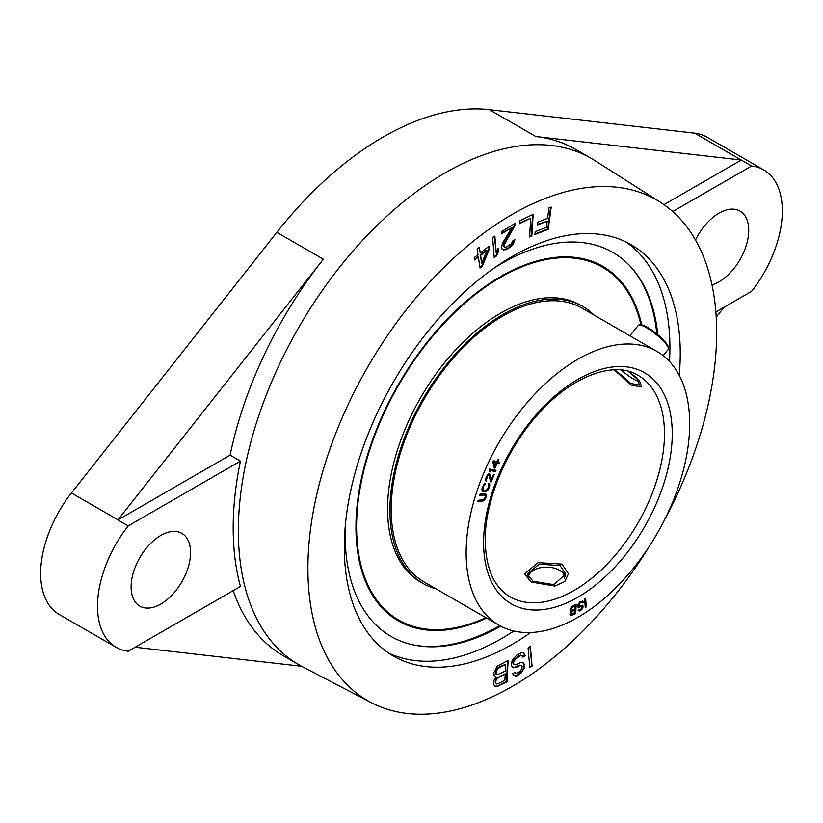 <?xml version="1.0" encoding="UTF-8"?>
<svg xmlns="http://www.w3.org/2000/svg" width="823" height="823" viewBox="0 0 823 823"><rect width="100%" height="100%" fill="white"/><g stroke="black" fill="none" stroke-linecap="round" stroke-linejoin="round"><path stroke-width="1.23" d="M117.967 519.838L71.447 492.987A89.532 51.695 120 0 0 59.215 614.462L116.064 647.279A89.532 51.695 -60 0 1 128.223 525.907L240.439 461.117L230.101 455.15A292.36 168.797 -60 0 1 323.346 259.194L117.967 519.838A89.532 51.695 120 0 0 117.884 519.941L128.223 525.907M672.72 211.542L751.625 165.989A89.532 51.695 -60 0 1 763.775 169.939L706.926 137.122A89.532 51.695 120 0 0 694.694 133.161L489.304 109.665A292.36 168.797 120 0 0 276.837 232.343L71.447 492.987M240.439 461.117A292.36 168.797 120 0 0 233.187 527.965A292.36 168.797 120 0 0 240.439 586.439L128.223 651.23A89.532 51.695 -60 0 1 116.064 647.279M117.884 519.941L230.101 455.15M301.568 666.27L135.147 647.238M663.698 521.484A289.048 166.884 120 0 0 660.324 202.201L594.834 160.557A292.36 168.797 120 0 0 591.274 158.397A292.36 168.797 120 0 0 445.089 172.881A292.36 168.797 120 0 0 238.361 530.948A292.36 168.797 120 0 0 298.914 664.789L283.41 655.838A292.36 168.797 -60 0 1 233.207 590.616M591.274 158.397L575.771 149.447A292.36 168.797 -60 0 0 535.824 136.525L741.204 160.012L694.694 133.161M663.986 204.649L741.286 160.022A89.532 51.695 120 0 0 741.204 160.012M716.226 317.153L724.034 307.246M660.324 202.201A289.048 166.884 120 0 0 512.276 214.381A289.048 166.884 120 0 0 322.503 472.34A289.048 166.884 120 0 0 371.368 702.688A289.048 166.884 120 0 0 512.276 686.392A289.048 166.884 120 0 0 649.563 545.968M298.914 664.789A292.36 168.797 120 0 0 302.566 666.795L371.368 702.688M679.232 375.298A237.549 137.143 120 0 0 680.251 353.406A237.549 137.143 120 0 0 631.046 244.668A237.549 137.143 120 0 0 448 308.306A237.549 137.143 120 0 0 344.312 547.357A237.549 137.143 120 0 0 393.507 656.106A237.549 137.143 120 0 0 530.732 632.506M528.088 647.907L529.806 667.7L532.059 666.157L530.341 646.353L528.088 647.907M514.992 672.278L512.739 673.677L513.151 674.757L515.877 676.187L517.77 675.467L521.144 672.947L524.086 668.471L523.932 663.225L520.846 662.464L515.548 664.83L513.603 663.801L513.562 662.494L515.383 659.151L519.889 655.931L521.412 655.437L522.996 657.135L525.249 655.746L523.634 652.742L521.71 652.588L516.803 655.159L513.449 658.565L511.988 661.239L511.35 665.632L512.153 666.918L515.249 667.679L520.548 665.313L521.7 665.488L522.111 666.568L521.803 668.986L519.58 671.691L516.175 673.337L514.992 672.278M495.888 677.206L493.893 680.436L493.347 683.831L494.685 686.269L496.115 686.886L506.999 681.835L508.13 660.334L497.195 666.301L493.944 672.401L494.129 675.868L495.888 677.206L494.942 676.856M548.972 207.91L547.583 218.362L537.913 222.087L537.532 224.936L547.202 221.212L546.379 227.385L535.228 231.685L534.847 234.524L548.231 229.37L551.204 207.057L548.972 207.91M531.843 235.851L533.15 214.268L519.611 220.955L519.447 223.712L530.722 218.136L529.59 236.962L531.843 235.851L531.329 235.553L532.594 214.536M514.951 225.728L514.91 223.537L501.351 231.695L501.392 233.897L511.937 227.549L502.699 242.888L501.619 246.643L502.051 249.05L505.116 249.873L508.892 248.052L511.515 246.026L514.478 241.571L514.828 239.586L512.945 240.717L511.104 244.05L505.826 247.229L504.674 247.023L503.882 245.285L514.951 225.728L514.406 223.835M492.617 237.641L494.222 257.527L496.475 255.994L498.481 251.499L498.213 248.114L496.197 252.61L494.87 236.108L492.617 237.641M482.278 266.302L489.541 248.597L489.171 246.18L480.241 253L479.377 247.363L477.145 249.06L478.009 254.708L474.285 257.548L474.655 259.975L478.379 257.126L480.046 268.01L482.278 266.302L481.753 266.004L489.027 248.299L488.749 246.499M504.89 680.23L497.74 683.841L495.93 683.419L495.672 681.321L496.927 678.461L505.219 673.821L504.89 680.23M496.104 673.091L497.431 668.852L505.723 664.223L505.363 671.084L497.113 674.798L495.59 672.792L495.662 671.414L498.059 667.535L505.723 664.223M486.938 250.583L481.784 263.082L480.611 255.418L486.938 250.583L486.414 250.285L480.097 255.12L481.784 263.082M388.456 652.927A237.549 137.143 120 0 0 513.84 631.015M669.49 361.42A237.549 137.143 120 0 0 669.912 347.44A237.549 137.143 120 0 0 625.768 241.88M500.713 626.169A221.737 128.018 -60 0 1 412.169 644.676A221.737 128.018 -60 0 1 345.403 524.683M493.183 268.72A221.737 128.018 -60 0 1 501.937 263.37A221.737 128.018 -60 0 1 630.48 266.539A221.737 128.018 -60 0 1 657.803 334.745M532.059 666.157L529.878 646.672M529.755 667.083L531.535 665.858M515.393 672.926L514.756 672.432M512.132 666.877L514.725 667.381L518.881 665.272L521.7 665.488M522.8 656.641L524.735 655.447L523.335 652.721M514.396 664.655L513.079 663.503L513.048 662.196L514.869 658.853L519.375 655.633L520.887 655.139L522.574 656.054M514.066 675.57L517.255 675.169L522.111 670.848L523.572 668.173L523.428 662.957M494.582 686.156L497.452 686.094L506.484 681.537L507.585 660.612M496.639 683.954L495.107 681.938L496.403 678.162L505.219 673.821M497.113 674.798L495.59 672.792M534.919 234.01L547.717 229.072L550.618 207.283M537.604 224.412L547.202 221.212M529.621 236.396L531.329 235.553M519.478 223.136L530.722 218.136M504.674 247.023L503.388 245.861L504.088 242.775L514.437 225.43M502.04 249.04L504.592 249.575L508.367 247.754L512.492 243.937L514.19 239.966M501.372 233.29L511.937 227.549M496.197 252.61L494.397 236.427M494.17 256.91L495.95 255.696L497.966 251.2L497.792 249.05M479.943 267.393L481.753 266.004M474.562 259.348L477.865 256.827L478.379 257.126M480.241 253L478.955 247.682M520.548 665.313L520.023 665.015M519.406 665.57L518.881 665.272M517.142 666.959L516.628 666.661M515.249 667.679L514.725 667.381M513.717 667.731L513.192 667.432M524.827 654.234L524.302 653.935M525.249 655.746L524.735 655.447M521.412 655.437L520.887 655.139M519.889 655.931L519.375 655.633M516.875 657.783L516.36 657.484M515.383 659.151L514.869 658.853M514.282 660.715L513.758 660.416M513.562 662.494L513.048 662.196M513.603 663.801L513.079 663.503M524.364 664.747L523.84 664.449M524.416 666.486L523.891 666.188M524.086 668.471L523.572 668.173M522.626 671.146L522.111 670.848M521.144 672.947L520.63 672.648M519.652 674.304L519.138 674.006M517.77 675.467L517.255 675.169M515.877 676.187L515.352 675.889M506.999 681.835L506.484 681.537M497.977 686.392L497.452 686.094M496.115 686.886L495.6 686.588M498.08 677.432L497.555 677.134M496.927 678.461L496.403 678.162M496.125 679.757L495.611 679.459M495.672 681.321L495.158 681.022M495.631 682.236L495.107 681.938M495.93 683.419L495.415 683.121M496.176 671.712L495.662 671.414M496.413 674.263L495.899 673.965M498.584 667.834L498.059 667.535M497.431 668.852L496.907 668.554M496.629 670.148L496.115 669.85M548.231 229.37L547.717 229.072M504.602 243.073L504.088 242.775M503.882 245.285L503.367 244.987M503.902 246.159L503.388 245.861M514.478 241.571L513.964 241.273M513.007 244.236L512.492 243.937M511.515 246.026L511.001 245.727M508.892 248.052L508.367 247.754M507.38 248.958L506.865 248.659M505.116 249.873L504.592 249.575M503.583 249.904L503.069 249.606M498.481 251.499L497.966 251.2M496.475 255.994L495.95 255.696M489.541 248.597L489.027 248.299M480.611 255.418L480.097 255.12M131.114 586.902A42.024 24.268 120 0 0 139.817 606.14A42.024 24.268 120 0 0 172.213 594.875A42.024 24.268 120 0 0 190.555 552.583A42.024 24.268 120 0 0 181.852 533.345A42.024 24.268 120 0 0 149.467 544.6A42.024 24.268 120 0 0 131.114 586.902M763.775 169.939A89.532 51.695 -60 0 1 751.625 291.311L715.866 311.958M695.507 240.038A42.024 24.268 -60 0 1 740.021 211.079A42.024 24.268 -60 0 1 748.724 230.327A42.024 24.268 -60 0 1 711.988 284.881M741.286 160.022L751.625 165.989M466.147 552.809A158.057 91.26 120 0 0 498.892 625.161A158.057 91.26 120 0 0 620.686 582.818A158.057 91.26 120 0 0 689.684 423.752A158.057 91.26 120 0 0 656.949 351.4A158.057 91.26 120 0 0 535.145 393.744A158.057 91.26 120 0 0 466.147 552.809M584.69 598.979L585.256 607.58L586.223 606.942L585.657 598.342L584.69 598.979M579.032 609.38L578.24 610.429L580.215 610.759L582.931 607.775L582.879 605.522L582.211 605.162L579.289 606.17L578.466 605.728L579.876 603.146L581.82 602.158L582.489 602.899L583.456 602.313L582.777 601.016L579.855 602.025L577.787 604.607L577.499 606.5L578.497 607.415L581.419 606.407L582.087 606.952L580.997 609.143L579.032 609.38M570.946 611.51L569.886 614.349L571.1 615.625L575.771 613.372L576.141 604.226L571.45 606.86L570.082 609.483L570.401 611.201M484.747 493.635L480.035 494.098L479.655 495.343L484.922 495.035L485.282 496.825L483.564 499.612L478.173 500.333L477.793 501.588L482.515 501.125L484.932 499.479L486.352 495.703L485.94 494.129L484.747 493.635M488.8 483.595L488.008 488.389L485.807 490.467L482.782 489.819L483.513 486.475L485.416 483.564L483.729 484.603L481.753 489.397L482.494 491.485L485.364 491.722L487.792 490.271L489.757 485.477L488.8 483.595M490.487 481.846L491.197 481.928L494.201 474.449L493.491 474.367L491.156 480.19L489.88 474.151L488.461 473.986L486.311 476.784L485.488 479.953L486.198 481.126L487.494 476.054L488.615 475.097L489.294 475.612L490.487 481.846M496.022 470.314L489.603 469.017L489.057 470.252L489.469 471.692L490.559 471.908L490.148 470.478L495.477 471.558L496.022 470.314M492.895 461.888L494.098 467.865L494.89 468.102L497.226 463.184L499.067 463.74L499.654 462.505L497.812 461.96L498.789 459.903L498.008 459.676L497.03 461.724L493.481 460.654L492.895 461.888M574.845 612.713L570.997 614.153L571.399 612.034L574.958 609.987L574.845 612.713M571.018 609.75L571.563 607.94L575.123 605.893L574.999 608.814L571.46 610.471L570.524 608.866L571.543 607.199L575.123 605.893M494.777 466.435L493.944 462.207L496.444 462.948L494.777 466.435L493.43 461.909L496.444 462.948M532.954 581.244L527.327 574.001L539.199 564.177L560.082 565.576L565.71 574.001L553.838 584.659L532.954 581.244M628.206 371.255L637.372 379.218L639.492 385.113L630.747 383.467L615.151 369.764M586.223 606.942L585.184 598.66M577.818 607.024L581.912 606.489M582.283 602.415L582.941 602.014L582.468 600.985M578.795 606.088L577.941 605.43L578.723 603.434L581.305 601.86L582.314 602.436M578.487 610.666L581.779 608.629L582.365 605.244M570.349 615.234L575.246 613.073L575.596 604.504M571.306 614.37L570.339 613.351L570.884 611.736L574.958 609.987M571.46 610.471L570.504 609.452M477.906 501.228L483.554 500.075L485.673 496.434L485.303 493.749M479.768 494.983L484.922 495.035M482.288 491.29L485.663 491.218L487.278 489.973L489.027 486.218L488.996 483.657M483.08 490.241L482.268 489.52L482.34 488.06L484.737 483.739M490.446 481.609L493.594 474.377M485.693 480.776L486.969 475.756L488.101 474.799L488.893 475.128M491.156 480.19L489.376 473.883M489.407 471.486L490.045 471.61L489.634 470.18L494.962 471.26L495.425 470.2M497.812 461.96L497.298 461.662L498.213 459.738M494.067 467.711L496.711 462.886L498.553 463.442L499.077 462.331M581.419 606.407L580.904 606.109M580.935 606.51L580.421 606.212M579.968 607.096L579.454 606.798M579.155 607.405L578.641 607.096M578.497 607.415L577.983 607.117M583.281 601.654L582.766 601.356M583.456 602.313L582.941 602.014M581.82 602.158L581.305 601.86M581.172 602.364L580.657 602.066M579.876 603.146L579.361 602.848M579.238 603.732L578.723 603.434M578.764 604.401L578.24 604.103M578.456 605.162L577.931 604.864M578.466 605.728L577.941 605.43M583.054 606.181L582.54 605.882M583.075 606.932L582.55 606.633M582.931 607.775L582.406 607.477M582.293 608.927L581.779 608.629M581.655 609.689L581.141 609.39M581.017 610.275L580.503 609.977M580.215 610.759L579.69 610.46M579.402 611.057L578.878 610.759M575.771 613.372L575.246 613.073M571.892 615.398L571.378 615.1M571.1 615.625L570.576 615.326M571.892 611.582L571.378 611.283M571.399 612.034L570.884 611.736M571.059 612.59L570.545 612.291M570.874 613.258L570.36 612.96M570.864 613.649L570.339 613.351M570.997 614.153L570.483 613.855M571.039 609.174L570.524 608.866M571.152 610.255L570.637 609.956M572.057 607.497L571.543 607.199M571.563 607.94L571.049 607.641M571.224 608.506L570.709 608.207M485.94 494.129L485.416 493.831M486.3 494.901L485.776 494.602M486.352 495.703L485.837 495.405M486.198 496.732L485.673 496.434M485.951 497.565L485.426 497.267M485.488 498.615L484.963 498.316M484.932 499.479L484.418 499.18M484.068 500.374L483.554 500.075M483.338 500.847L482.823 500.549M482.515 501.125L482 500.826M484.377 494.89L483.862 494.592M489.757 484.644L489.243 484.346M489.757 485.477L489.243 485.179M489.541 486.516L489.027 486.218M488.883 488.399L488.368 488.101M488.378 489.438L487.854 489.14M487.792 490.271L487.278 489.973M486.907 491.105L486.393 490.806M486.177 491.516L485.663 491.218M485.364 491.722L484.85 491.424M483.163 491.701L482.638 491.403M484.973 484.819L484.459 484.521M484.459 485.025L483.945 484.726M483.945 485.642L483.43 485.344M483.513 486.475L482.988 486.177M482.854 488.358L482.34 488.06M482.71 489.191L482.196 488.893M482.782 489.819L482.268 489.52M491.197 481.928L490.683 481.63M488.615 475.097L488.101 474.799M488.018 475.457L487.504 475.159M487.494 476.054L486.969 475.756M486.928 477.073L486.414 476.774M486.599 477.906L486.084 477.607M486.321 478.965L485.807 478.667M486.352 479.614L485.837 479.315M486.609 480.087L486.095 479.788M490.138 474.624L489.613 474.326M495.477 471.558L494.962 471.26M490.148 470.478L489.634 470.18M490.559 471.908L490.045 471.61M499.067 463.74L498.553 463.442M497.226 463.184L496.711 462.886M494.89 468.102L494.366 467.803M493.944 462.207L493.43 461.909M531.01 581.995L524.59 573.816L538.149 562.665L562.027 564.094L568.446 573.816L564.753 581.563L554.887 586.069L531.01 581.995M629.111 371.502L639.43 380.463L641.539 386.954L631.436 385.185L614.102 369.794M411.027 644.409A222.179 128.275 120 0 0 499.705 625.624M656.836 333.943A222.179 128.275 120 0 0 629.677 265.685M641.703 324.879A204.649 118.162 120 0 0 602.981 266.436A204.649 118.162 120 0 0 500.651 276.569A204.649 118.162 120 0 0 366.955 456.909A204.649 118.162 120 0 0 398.322 620.902A204.649 118.162 120 0 0 486.619 618.083M612.117 273.925A204.649 118.162 120 0 0 601.016 265.345M409.381 625.079A204.649 118.162 -60 0 1 396.408 619.76M604.061 268.144A203.981 117.771 120 0 0 591.048 260.994M400.348 620.995A203.981 117.771 -60 0 1 387.643 613.289M384.732 609.874A202.88 117.133 -60 0 1 379.794 605.358M586.624 260.181A202.88 117.133 120 0 0 580.236 258.165M640.932 324.797A203.744 117.627 120 0 0 602.518 267.228A203.744 117.627 120 0 0 500.651 277.32A203.744 117.627 -60 0 0 367.552 456.858A203.744 117.627 -60 0 0 398.785 620.12A203.744 117.627 -60 0 0 485.899 617.662M423.032 583.476L420.707 582.139A159.888 92.31 -60 0 1 396.202 454.018A159.888 92.31 -60 0 1 500.651 313.121A159.888 92.31 120 0 1 580.596 305.21L582.921 306.547A159.888 92.31 120 0 0 502.976 314.468A159.888 92.31 -60 0 0 398.527 455.356A159.888 92.31 -60 0 0 423.032 583.476A159.888 92.31 -60 0 0 435.995 588.856M602.518 267.228L601.232 266.477A203.744 117.627 120 0 0 559.403 257.043M398.785 620.12L397.488 619.369A203.744 117.627 -60 0 1 368.406 587.869M656.949 351.4L582.005 308.131A158.057 91.26 120 0 0 502.976 315.96A158.057 91.26 -60 0 0 399.721 455.242A158.057 91.26 -60 0 0 423.948 581.892L498.892 625.161M594.052 315.086A159.888 92.31 120 0 0 582.921 306.547M565.35 576.347A19.186 11.08 0 0 0 560.124 570.658A19.186 11.08 0 0 0 560.082 570.637A19.186 11.08 0 0 0 560.041 570.617M564.588 578.106A18.085 10.442 0 0 0 559.352 570.216A18.085 10.442 0 0 0 559.311 570.185A18.085 10.442 0 0 0 533.726 570.185L532.954 570.637A19.186 11.08 0 0 0 527.769 576.11M533.726 570.185A18.085 10.442 0 0 0 528.438 577.324M629.914 335.784L638.319 325.332A19.186 4.053 38.8 0 1 639.214 324.931L640.695 324.807A18.085 3.827 38.8 0 1 647.578 327.441A18.085 3.827 38.8 0 1 668.225 346.946L668.42 348.407A19.186 4.053 38.8 0 1 668.225 349.374L663.194 355.629M639.214 324.931A19.186 4.053 38.8 0 1 646.528 327.729A19.186 4.053 38.8 0 1 668.42 348.407M621.272 370A18.085 3.827 -141.2 0 0 633.443 379.002A18.085 3.827 -141.2 0 0 639.029 381.502M323.346 259.194L276.837 232.343M535.824 136.525L489.304 109.665M483.595 542.738A133.388 77.012 -60 0 1 577.921 379.362A133.388 77.012 -60 0 1 672.237 433.824A133.388 77.012 -60 0 1 577.921 597.189A133.388 77.012 -60 0 1 483.595 542.738M637.99 375.267A127.904 73.844 -60 0 1 664.48 433.824A127.904 73.844 -60 0 1 608.65 562.541A127.904 73.844 -60 0 1 510.085 596.819C494.078 587.385 485.786 568.611 485.2 540.495C484.747 500.6 506.773 448.185 538.972 413.218C572.674 375.267 614.843 360.649 637.99 375.267M559.311 570.185L560.082 570.637"/></g></svg>
